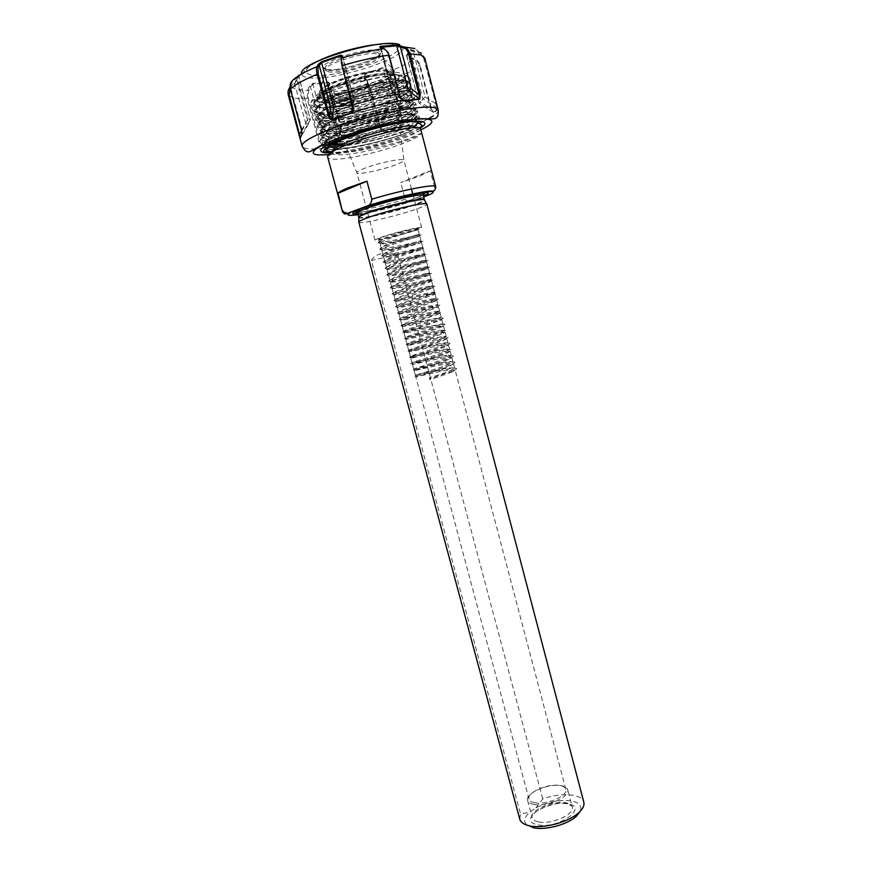 <?xml version="1.0" encoding="UTF-8"?>
<svg xmlns="http://www.w3.org/2000/svg" width="872" height="872" viewBox="0 0 872 872"><rect width="100%" height="100%" fill="white"/><g stroke="black" fill="none" stroke-linecap="round" stroke-linejoin="round"><path stroke-width="0.65" stroke-dasharray="4.36 3.27" d="M361.836 169.419C374.088 163.914 404.445 157.32 403.878 160.219L403.889 160.252C403.91 161.004 402.112 162.148 398.493 163.685C385.958 169.157 356.495 175.555 356.888 172.667L356.888 172.645C356.877 171.926 358.534 170.858 361.836 169.419M380.116 237.587C392.607 233.064 422.735 225.848 421.645 227.614L416.053 230.175C403.365 234.688 374.262 241.664 374.971 239.996L380.116 237.587M533.675 804.42C546.243 807.428 570.811 796.648 567.661 789.651C566.985 787.667 564.849 786.337 561.252 785.683C548.597 782.969 524.726 793.422 527.647 800.529C528.269 802.425 530.285 803.722 533.675 804.42M534.58 802.741C546.123 805.488 568.686 795.591 565.797 789.171C565.176 787.351 563.225 786.141 559.922 785.53C548.303 783.045 526.328 792.648 529.021 799.166C529.598 800.91 531.44 802.098 534.58 802.741M533.239 827.713C523.255 824.77 522.012 819.626 529.5 812.29L535.953 807.875C548.183 801.706 560.064 799.395 571.596 800.921C579.281 802.556 582.191 805.968 580.316 811.156M519.745 819.015L520.54 813.925L529.5 812.29M535.953 807.875L542.711 798.839C554.036 795.068 564.217 793.891 573.264 795.308C579.139 796.419 582.638 798.643 583.76 801.968M358.795 222.218L358.806 222.229C358.937 224.889 400.444 215.166 418.636 208.288C423.814 206.37 426.539 205.018 426.822 204.212L426.833 204.124M542.711 798.839L397.588 254.668C383.615 251.736 374.895 253.676 371.407 260.456L520.54 813.925M357.836 213.902C369.935 212.866 403.104 204.397 418.756 198.38L423.541 196.429M334.913 142.561C358.817 129.721 420.784 115.976 418.887 122.276L418.68 123.072C417.623 124.696 413.96 126.811 407.682 129.416C382.928 140.076 325.877 151.259 324.144 143.989L324.046 143.695C323.752 141.776 326.771 139.149 333.093 135.803C356.931 122.767 419.007 109.131 417.165 115.671L416.99 116.445C415.998 118.134 412.325 120.314 405.992 122.985C381.118 133.896 323.763 144.959 322.324 137.329L322.259 137.089C321.942 135.127 324.951 132.435 331.273 129.034C355.046 115.813 417.208 102.275 415.443 109.065L415.312 109.785C414.407 111.529 410.734 113.785 404.303 116.554C379.407 127.683 321.648 138.648 320.515 130.658L320.471 130.484C320.155 128.446 323.141 125.699 329.442 122.265C353.225 108.804 415.432 95.419 413.71 102.438L413.622 103.114C412.816 104.923 409.153 107.256 402.613 110.112C377.631 121.459 319.555 132.348 318.705 123.966L318.683 123.868C318.335 121.775 321.31 118.984 327.61 115.486C351.307 101.839 413.633 88.552 411.976 95.811L411.922 96.432C411.192 98.318 407.529 100.727 400.924 103.659C375.821 115.268 317.364 126.037 316.885 117.251C316.525 115.082 319.49 112.237 325.779 108.684C349.476 94.83 411.835 81.674 410.243 89.173L410.211 89.751C409.589 91.691 405.927 94.165 399.234 97.195C374.197 108.978 315.599 119.649 315.086 110.613L315.075 110.526C314.792 108.313 317.746 105.436 323.937 101.882C347.612 87.81 410.058 74.785 408.51 82.524L408.499 83.036C407.976 85.053 404.314 87.614 397.534 90.732L386.46 95.124C358.087 105.468 314.258 111.671 313.724 103.594L313.702 103.354C313.604 101.01 316.634 98.013 322.782 94.361C328.526 91.059 335.905 87.701 344.952 84.279C349.901 82.622 357.945 79.33 349.552 81.685L338.554 85.293L325.071 91.179C318.89 94.525 315.958 97.239 316.274 99.31L316.285 99.364C317.016 107.594 371.472 97.424 394.787 85.936C401.948 82.546 405.578 79.788 405.644 77.663L405.513 77.139C404.859 69.825 345.247 82.317 322.618 95.724C316.285 99.332 313.31 102.264 313.669 104.509L313.702 104.64C314.781 110.515 342.936 108.041 369.445 100.803C380.726 97.751 390.122 94.536 397.643 91.146C405.088 87.723 408.75 84.998 408.619 82.96L408.445 82.491C407.213 75.711 346.849 88.781 324.057 102.329C317.779 105.926 314.825 108.826 315.206 111.038L315.217 111.104C316.002 120.02 374.35 109.36 399.343 97.609C406.788 94.241 410.461 91.571 410.363 89.598L410.145 89.097C408.641 82.677 348.647 95.833 325.888 109.131C319.61 112.662 316.645 115.507 316.994 117.666L317.005 117.676C317.441 126.451 375.974 115.66 401.033 104.073C408.51 100.749 412.194 98.133 412.096 96.236L411.835 95.691C410.025 89.642 350.413 102.874 327.73 115.922C321.539 119.355 318.553 122.113 318.781 124.195L318.792 124.293C319.185 132.827 377.587 121.938 402.722 110.526C410.2 107.256 413.895 104.695 413.819 102.863L413.524 102.286C411.333 96.607 352.103 109.959 329.562 122.701C323.447 126.037 320.449 128.707 320.558 130.724L320.591 130.909C320.929 139.204 379.266 128.195 404.423 116.968C411.9 113.752 415.606 111.256 415.552 109.491L415.214 108.88C412.739 103.561 353.901 116.968 331.382 129.47C325.354 132.708 322.346 135.302 322.346 137.275L322.378 137.525C322.618 145.559 380.944 134.441 406.101 123.399C413.601 120.227 417.328 117.785 417.274 116.107L416.892 115.475C414.167 110.493 355.623 123.988 333.213 136.239C327.251 139.389 324.221 141.907 324.144 143.793L324.166 144.12C324.373 151.913 382.557 140.697 407.791 129.83C415.279 126.713 419.018 124.336 419.007 122.701L418.56 122.069M406.232 232.977L417.241 230.001C413.426 230.818 392.782 236.824 384.138 240.705L379.985 243.375C379.549 245.555 404.139 240.487 414.985 237.62L418.898 236.508C414.985 237.435 394.493 243.419 385.882 247.212L381.718 249.828C381.249 251.899 405.818 246.787 416.663 243.996L420.555 243.005C416.554 244.04 396.204 250.013 387.626 253.73L383.451 256.27C382.95 258.243 407.497 253.087 418.353 250.362L422.201 249.49C418.113 250.635 397.915 256.597 389.359 260.227L385.173 262.701C384.65 264.576 409.164 259.376 420.032 256.728L423.847 255.976C419.661 257.229 399.616 263.18 391.103 266.712L386.896 269.121C386.351 270.909 410.832 265.655 421.721 263.082L425.492 262.461C421.22 263.813 401.316 269.742 392.836 273.198L388.618 275.541C388.04 277.231 412.5 271.922 423.4 269.426L427.138 268.925C422.778 270.385 403.017 276.304 394.569 279.672L390.329 281.939C389.74 283.542 414.156 278.19 425.067 275.77L428.773 275.399L396.302 286.136L392.051 288.338C391.43 289.842 415.824 284.446 426.746 282.103L430.408 281.852L398.024 292.6L393.763 294.736C393.119 296.131 417.481 290.692 428.414 288.425L433.384 287.651L432.032 288.316L395.474 301.113C394.798 302.421 419.138 296.938 430.092 294.736L435.074 294.038L433.657 294.758L397.185 307.489C396.488 308.699 420.795 303.173 431.76 301.036L436.752 300.404L435.281 301.211L398.886 313.855C398.166 314.977 422.451 309.397 433.428 307.336L438.431 306.77L436.905 307.642L400.597 320.209C399.845 321.234 424.108 315.61 435.084 313.626L440.109 313.135L438.518 314.073L402.297 326.564C401.523 327.49 425.754 321.823 436.752 319.915L441.788 319.479L440.131 320.504L403.998 332.908C403.202 333.747 427.4 328.025 438.409 326.193L443.467 325.823L441.744 326.924C436.665 329.213 418.211 334.903 410.069 337.573L405.698 339.241C404.881 339.982 429.046 334.216 440.066 332.45L445.134 332.156L443.347 333.333C438.202 335.709 419.89 341.366 411.78 343.971L407.388 345.563L441.723 338.718L446.802 338.478L444.949 339.742C439.728 342.195 421.558 347.819 413.492 350.348L409.088 351.885C408.216 352.441 432.338 346.587 443.379 344.963L448.47 344.8L446.551 346.151C441.265 348.669 423.236 354.272 415.192 356.724L410.777 358.196C409.884 358.654 433.973 352.757 445.025 351.209L450.137 351.111L448.143 352.55C442.791 355.144 424.904 360.703 416.903 363.09L412.467 364.496C411.551 364.867 435.608 358.926 446.682 357.444L451.805 357.411L449.745 358.937C444.306 361.608 426.572 367.134 418.604 369.456L414.156 370.785C413.219 371.069 437.243 365.074 448.328 363.678L453.462 363.7L451.325 365.324C445.832 368.071 428.228 373.554 420.304 375.81L415.835 377.075C414.876 377.26 438.878 371.221 449.974 369.892L455.13 369.99L452.917 371.701L430.212 379.734L429.678 377.75C441.613 374.175 455.642 369.128 454.606 368.028L449.462 367.951C440.088 369.085 420.358 373.826 416.282 374.873L419.77 373.826C430.299 370.873 454.563 363.025 452.95 361.749L447.816 361.727C438.409 362.926 418.527 367.69 414.549 368.638L418.07 367.472C428.588 364.442 452.884 356.637 451.282 355.449L446.159 355.503C436.719 356.768 416.707 361.542 412.816 362.381L416.369 361.106C426.866 358.011 451.195 350.239 449.625 349.149L444.513 349.269C435.041 350.599 414.876 355.384 411.072 356.125L414.658 354.74C425.144 351.558 449.505 343.841 447.957 342.827L442.856 343.023L409.339 349.846L412.957 348.364C423.432 345.105 447.816 337.431 446.29 336.516L441.21 336.766L407.606 343.568L411.246 341.977C421.699 338.641 446.115 331.011 444.611 330.183L439.553 330.499L405.862 337.268L409.535 335.578C419.977 332.167 444.426 324.58 442.943 323.85L404.128 330.968L407.824 329.18C418.255 325.681 442.725 318.149 441.265 317.506L402.384 324.657L406.101 322.771C416.522 319.196 441.025 311.707 439.586 311.151L434.572 311.675C424.871 313.419 403.845 318.269 400.64 318.335L404.39 316.351C414.789 312.699 439.325 305.255 437.908 304.786L432.904 305.374C423.171 307.195 402.003 312.056 398.907 311.991L402.668 309.92C413.055 306.192 437.613 298.791 436.229 298.42L431.237 299.074C421.47 300.971 400.161 305.832 397.163 305.647L400.946 303.489C411.322 299.674 435.913 292.316 434.55 292.044L429.569 292.763C419.77 294.736 398.308 299.597 395.419 299.292L399.213 297.036C409.578 293.156 434.202 285.842 432.861 285.656L427.901 286.452C418.059 288.49 396.455 293.352 393.675 292.927L397.49 290.583L431.171 279.269L426.223 280.13C416.358 282.245 394.602 287.106 391.92 286.55L395.757 284.13C406.101 280.086 430.779 272.86 429.482 272.871L424.544 273.797C414.647 275.988 392.749 280.839 390.176 280.174L394.035 277.656C404.357 273.536 429.057 266.363 427.792 266.461L422.876 267.453C412.936 269.721 390.885 274.571 388.432 273.775L392.291 271.181C402.602 266.974 427.345 259.856 426.092 260.041L421.198 261.099C411.224 263.453 389.032 268.304 386.678 267.366L390.558 264.696C400.858 260.412 425.623 253.338 424.402 253.621L419.508 254.744C409.502 257.175 387.168 262.014 384.933 260.946L388.825 258.199C399.103 253.839 423.901 246.809 422.702 247.179L417.83 248.378C407.78 250.896 385.304 255.714 383.179 254.526L387.081 251.703C397.349 247.256 422.168 240.269 421.002 240.737L416.14 242.013C406.069 244.607 383.429 249.414 381.435 248.084L385.337 245.185C395.594 240.661 420.446 233.729 419.301 234.296L414.451 235.625C404.346 238.307 381.565 243.103 379.68 241.631L383.593 238.666C392.563 235.059 402.014 231.908 411.933 229.216C417.372 228.115 419.77 227.908 419.149 228.573L406.232 232.977C394.155 236.585 378.459 240.04 378.808 238.983L383.135 236.966C392.237 233.925 401.839 231.342 411.933 229.216M420.609 128.871L420.348 129.71C419.181 131.28 415.53 133.318 409.371 135.836C389.097 144.283 345.432 154.213 331.109 152.567M420.097 128.206C404.913 137.743 352.55 152.186 330.586 152.938C344.255 154.649 389.217 146.06 409.993 138.19L420.544 133.449L420.751 134.277C419.138 135.967 415.737 137.972 410.538 140.294C386.154 151.521 330.248 164.209 327.774 157.287L327.621 156.862M430.278 170.749L419.901 175.97L400.793 182.564L430.278 170.749L434.779 188.014C434.158 192.113 432.229 194.423 429.002 194.925M423.672 196.93L412.925 200.996C410.145 202.729 407.573 202.162 405.218 199.306L400.793 182.564M338.554 85.293C324.809 90.982 317.855 95.658 317.67 99.321L317.768 99.8C320.002 110.831 402.286 90.448 402.461 81.314L402.319 80.442C400.204 71.875 315.435 95.876 319.479 106.046L319.544 106.351C321.179 117.219 403.42 96.988 404.183 88.028L404.019 87.058C401.523 78.905 316.863 103.027 321.278 112.761L317.005 117.676M417.873 121.731C414.222 120.652 405.327 121.59 391.201 124.543M397.588 254.668L371.407 260.456M420.751 134.277L419.966 134.026L420.544 133.449M321.278 112.761L321.31 112.902C322.389 123.617 404.641 103.485 405.905 94.71L405.731 93.664C402.864 85.925 318.313 110.145 323.087 119.464L323.087 119.475C323.806 129.961 405.862 109.959 407.606 101.381L407.431 100.269C404.227 93.01 320.667 116.935 324.864 126.004L324.896 126.168C325.943 136.152 407.028 116.368 409.306 108.052L409.11 106.864C405.535 100.106 323.043 123.715 326.64 132.533L326.706 132.838C328.046 142.354 408.238 122.778 411.006 114.701L410.799 113.458C406.93 107.158 325.31 130.506 328.428 139.073L328.504 139.498C330.194 148.534 409.513 129.143 412.696 121.328L412.489 120.053C408.347 114.188 327.61 137.275 330.216 145.602L330.216 145.755M335.775 148.087C353.836 149.886 411.464 133.961 414.363 127.966L414.178 126.636M332.025 151.968L332.134 152.796C333.834 160.535 407.965 143.727 419.966 134.026M430.212 379.734L429.384 378.982L429.678 377.75M419.149 228.573L418.658 228.508C413.361 229.434 379.723 239.549 378.165 242.427L378.274 243.114C380.846 244.89 414.287 237.13 420.195 235.2C421.601 234.786 421.645 234.721 420.315 235.015C414.898 236.105 381.696 246.078 379.92 248.869L380.029 249.555C382.743 251.147 415.759 243.473 421.819 241.631C423.312 241.217 423.367 241.173 421.961 241.511C416.445 242.754 383.669 252.608 381.674 255.3L381.783 255.997C384.639 257.404 417.23 249.817 423.443 248.051L423.607 248.008C417.982 249.403 385.631 259.115 383.44 261.72L383.538 262.418C386.525 263.649 418.702 256.139 425.067 254.471C426.746 254.046 426.811 254.057 425.253 254.493C419.53 256.041 387.593 265.622 385.206 268.129L385.293 268.827C388.411 269.884 420.173 262.461 426.68 260.87C428.457 260.456 428.534 260.488 426.888 260.979C421.067 262.679 389.544 272.119 386.961 274.549L387.048 275.236C390.285 276.119 421.656 268.783 428.294 267.268C430.168 266.854 430.256 266.919 428.534 267.453C422.604 269.295 391.495 278.604 388.727 280.948L388.803 281.623C392.171 282.343 423.127 275.083 429.907 273.645C431.88 273.241 431.967 273.339 430.158 273.928C424.141 275.901 393.446 285.079 390.482 287.346L390.547 288C394.046 288.556 424.599 281.383 431.509 280.021C433.591 279.618 433.689 279.748 431.793 280.392C425.678 282.506 395.398 291.553 392.247 293.733L392.302 294.376C395.91 294.769 426.07 287.673 433.112 286.387C435.302 285.983 435.401 286.147 433.417 286.855C427.215 289.09 397.338 298.017 394.013 300.121L394.046 300.731C397.785 300.971 427.542 293.962 434.703 292.741C437.003 292.349 437.112 292.534 435.041 293.308C428.752 295.673 399.278 304.47 395.768 306.497L395.801 307.086C399.649 307.173 429.013 300.24 436.294 299.085C438.703 298.704 438.823 298.922 436.654 299.761C430.288 302.246 401.207 310.912 397.534 312.863L397.545 313.43C401.502 313.353 430.474 306.508 437.875 305.418C440.404 305.047 440.534 305.309 438.267 306.203C431.825 308.808 403.147 317.353 399.3 319.228L399.289 319.752C403.365 319.534 431.945 312.776 439.455 311.74C442.104 311.38 442.246 311.675 439.88 312.645L401.044 326.074C405.218 325.714 433.417 319.032 441.036 318.062C443.804 317.702 443.957 318.04 441.494 319.076C434.888 321.899 406.995 330.194 402.831 331.938L402.788 332.374C407.071 331.883 434.877 325.278 442.605 324.362C445.505 324.013 445.657 324.395 443.096 325.496C436.414 328.428 408.924 336.603 404.597 338.282L404.532 338.674C408.913 338.042 436.349 331.524 444.175 330.662C447.194 330.325 447.369 330.75 444.698 331.927C437.951 334.957 410.843 343.012 406.363 344.614L406.276 344.963C410.767 344.189 437.82 337.758 445.745 336.952C448.884 336.625 449.069 337.083 446.29 338.336C439.477 341.464 412.75 349.4 408.129 350.947L408.02 351.242C412.609 350.337 439.281 343.982 447.303 343.23C450.573 342.914 450.77 343.415 447.881 344.745C441.003 347.972 414.669 355.787 409.895 357.269C408.499 357.716 408.456 357.793 409.764 357.509C414.44 356.474 440.742 350.206 448.862 349.498C452.274 349.192 452.47 349.748 449.472 351.154C442.529 354.468 416.576 362.163 411.66 363.591C410.178 364.038 410.123 364.093 411.497 363.755C416.282 362.61 442.213 356.419 450.41 355.765C453.952 355.471 454.17 356.059 451.064 357.553C444.055 360.954 418.484 368.529 413.426 369.902L413.241 370C418.113 368.736 443.674 362.621 451.958 362.011C455.642 361.727 455.871 362.37 452.644 363.94C445.581 367.428 420.38 374.884 415.192 376.203L414.985 376.235C419.944 374.851 445.134 368.823 453.495 368.257C457.331 367.984 457.571 368.682 454.225 370.328L429.384 378.982M380.988 47.622L392.694 92.16L391.986 92.029L380.999 48.331L384.574 49.432L388.879 54.511M300.339 137.689L302.137 133.983L302.039 129.427L291.074 89.216C290.332 86.077 291.052 83.407 293.21 81.194L296.96 77.597L308.154 118.766L310.388 119.649L298.464 75.679L294.954 83.483L290.136 88.388M296.415 76.791L296.96 77.597L298.344 75.864L298.464 74.861L292.654 80.388L293.21 81.194M321.855 145.657L325.474 130.789L341.584 128.576L329.376 85.053L326.651 92.606L327.087 96.639L338.445 138.779L338.325 141.722L337.333 143.062L322.051 145.134L319.817 141.253L308.241 98.591L308.644 90.655L310.443 86.862L312.863 84.17L328.439 82.709L329.496 83.647L329.376 85.053L329.747 83.614L328.417 81.957L312.732 83.418L309.495 86.339L307.707 90.132L307.217 98.885L318.792 141.547L321.855 145.657L337.311 143.553L338.565 138.921L327.218 96.825L326.728 92.301L329.485 84.442M433.504 112.401L419.116 103.212L420.598 102.253L430.779 108.749L419.487 65.302C418.604 62.326 416.729 60.332 413.873 59.318L409.012 57.77L406.799 56.004L410.265 50.609L418.233 53.072C421.143 54.108 423.051 56.135 423.956 59.176L436.916 107.801C436.796 110.003 435.51 111.409 433.057 112.041L430.779 108.749L431.389 108.728L433.504 112.401C435.989 111.758 437.297 110.33 437.417 108.117L424.871 58.806C423.879 55.459 421.776 53.225 418.549 52.08L409.905 49.911L406.45 55.503L413.949 58.697C417.089 59.83 419.149 62.043 420.119 65.313L431.389 108.728M335.012 93.838L322.204 94.231L319.643 92.944L333.344 91.702L335.012 93.838C355.874 91.549 388.029 80.725 393.087 74.131C391.528 80.322 355.013 92.606 335.012 93.838M384.617 70.425L385.424 71.144L390.711 70.894L393.457 72.071L393.087 74.131L394.035 70.174L392.226 68.888L384.617 70.425L379.92 70.349C359.253 71.286 319.871 84.867 320.384 90.688L319.686 92.585M332.951 144.12L330.499 143.858L326.771 141.482C325.921 136.882 352.419 125.612 378.699 119.093C394.526 115.235 405.36 113.6 411.203 114.199L413.677 115.475C416.14 121.6 346.119 141.308 329.006 137.416L325.18 135.007C321.605 126.952 396.106 104.139 409.459 107.518L411.944 108.869C414.473 115.257 344.429 135.04 327.251 130.909L323.392 128.478C319.305 120.227 394.199 97.163 407.704 100.814L410.211 102.242C412.816 108.902 342.75 128.762 325.485 124.38L321.615 121.938C317.005 113.491 392.291 90.176 405.949 94.111L408.478 95.615C411.148 102.547 341.061 122.472 323.719 117.851L319.828 115.355C319.479 112.423 324.864 108.444 335.96 103.419L355.841 96.607C332.733 104.259 320.776 110.668 319.959 115.823L319.828 115.355M326.706 148.872L322.891 146.987L326.837 142.725C323.229 136.86 371.069 119.344 398.319 115.562L411.333 114.712L413.808 115.976L413.633 116.706C411.224 123.671 345.377 141.591 329.136 137.918L325.343 135.705C320.656 127.868 396.052 104.629 409.589 108.019L412.075 109.371L411.944 110.057C409.971 117.208 343.764 135.324 327.382 131.4L323.556 129.1C318.792 120.99 394.22 97.675 407.834 101.326L410.341 102.754L410.254 103.397C408.728 110.733 342.14 129.056 325.616 124.881L321.757 122.483C316.918 114.101 392.389 90.71 406.08 94.623L408.543 96.716C407.475 104.259 340.516 122.778 323.85 118.352L319.97 115.856M316.765 112.521L312.361 109.883C307.816 100.738 393.032 75.657 408.499 81.75L411.41 83.941C414.767 93.348 336.33 116.848 316.765 112.521M320.384 90.688C323.675 84.41 358.316 72.463 379.92 70.349M327.927 71.613L325.627 69.956C322.858 64.103 368.867 50.238 378.165 54.195L379.996 55.688C382.328 61.639 338.423 75.003 327.927 71.613M414.026 119.66L416.413 121.208C416.98 126.276 371.2 141.002 344.157 143.651M326.88 142.888L331.36 145.035M340.876 145.21C351.885 144.392 364.66 142.245 379.222 138.768L396.019 134.288C402.166 132.795 410.952 128.882 411.54 130.876C390.754 140.447 342.271 151.815 329.049 149.472L326.292 148.665M335.96 103.419C357.934 91.963 397.915 82.001 407.736 83.287L411.05 84.301L408.085 82.589C392.901 77.499 310.596 102.416 315.446 111.747L319.893 114.417C337.726 118.679 407.976 98.787 408.151 90.405L405.306 88.159C395.746 86.949 379.266 89.761 355.841 96.607M327.087 96.639L369.565 87.135L380.661 129.001L384.378 132.435L402.112 126.713L403.311 121.666L392.237 79.483L386.645 68.877L382.743 67.591L364.932 73.695L363.951 76.627L366.153 79.439L369.565 87.135L366.785 79.886L364.3 76.431L365.248 74.371L382.928 68.332L386.078 69.727L388.214 72.594L391.31 79.635L402.395 121.829L401.774 126.32L384.247 131.977L381.773 130.299L369.935 86.851M289.995 87.211L296.752 79.81L298.442 74.894L310.388 119.584L302.115 134.037M296.752 79.81L308.525 123.78L300.044 138.474M322.891 146.987L322.749 146.278L325.31 147.041C325.703 144.937 329.834 142.071 337.693 138.463M339.317 137.732C360.289 128.293 401.665 118.341 412.598 119.497M411.54 130.876C390.83 140.076 342.293 151.238 327.567 149.003M322.749 146.278L323.675 144.36M324.046 143.945C332.875 132.402 415.911 110.428 419.334 116.957L419.552 118.429C416.129 127.759 323.381 150.693 321.07 140.327L320.961 139.76C317.419 129.797 413.742 102.558 417.655 110.373L417.873 111.769C414.996 121.404 321.179 144.589 319.25 133.656L319.174 133.231C315.01 122.985 412.445 95.419 415.977 103.779L416.184 105.109C413.862 115.039 318.978 138.463 317.43 126.963L317.386 126.702C312.59 116.15 411.137 88.268 414.287 97.184L414.494 98.427C412.728 108.673 316.765 132.337 315.62 120.26L315.599 120.162C310.16 109.316 409.829 81.107 412.598 90.579L412.794 91.734C411.617 102.253 315.043 126.113 313.822 113.622L313.8 113.534C308.23 102.286 408.565 73.967 410.897 83.984L411.05 84.301M384.378 132.435L377.413 120.282L397.501 113.142L386.078 69.727L386.645 68.877M364.932 73.695L377.413 120.282L375.963 120.38L380.661 129.001M402.112 126.713L395.081 114.505L382.743 67.591M363.951 76.627L376.028 120.173M388.214 72.594L388.759 71.744C400.215 67.22 408.608 62.871 413.949 58.697L413.873 59.318M327.556 88.802L327.665 88.192L366.153 79.439L366.785 79.886M397.501 113.142L402.395 121.829L403.311 121.666M406.428 55.154L419.149 103.158L425.078 96.879L413.274 51.481L413.601 50.5M406.799 56.004L419.116 103.223L432.915 112.03M312.732 83.418L325.474 130.789L322.313 130.713L319.817 141.253L318.792 141.547M437.417 108.117L422.8 98.765L409.905 49.911M409.099 57.16L420.598 102.253M418.233 53.072L418.484 51.612L414.865 48.527M425.078 96.879L435.444 103.517L436.36 103.179M337.311 143.553L340.843 128.849L328.417 81.957M309.495 86.339L310.443 86.862L322.313 130.713M291.27 87.004L296.338 89.38L308.644 90.655M341.017 128.358L338.565 138.921M351.231 101.871L352.822 101.348L341.41 58.631M341.65 66.01L341.334 59.089L342.434 56.44L354.043 99.942L352.822 101.348L352.299 105.861M342.707 55.895L354.043 99.942M341.617 58.053L341.334 59.089M301.69 131.192L305.93 123.802L308.525 123.78L310.388 119.649L301.81 134.659M400.891 98.634L392.694 92.16L398.624 91.538M380.203 47.371L380.999 48.331L380.508 47.48M305.93 123.802L294.311 83.014M301.298 129.47L302.039 129.427L308.154 118.766M384.574 49.432L384.083 48.581M538.34 821.849C534.939 821.086 532.912 819.735 532.28 817.783C529.282 810.415 553.088 799.853 565.764 802.752C569.372 803.472 571.52 804.856 572.217 806.916C575.433 814.154 550.941 825.065 538.34 821.849M567.607 803.712C547.921 799.221 516.388 820.661 537.457 824.759C557.982 829.697 589.625 807.014 567.607 803.712M387.103 90.546C369.401 99.8 327.109 107.986 327.087 101.959C326.88 100.476 329.093 98.503 333.725 96.051C350.915 86.557 395.332 78.022 394.624 84.159C394.798 85.794 392.291 87.919 387.103 90.546M326.88 90.743C314.716 98.209 317.55 101.272 335.393 99.942C352.125 98.187 377.271 91.124 390.482 84.442C403.889 76.965 401.948 73.64 384.65 74.458C367.581 75.951 339.731 83.821 326.88 90.743M358.763 217.455L358.774 217.629C358.904 220.322 399.103 210.959 416.685 204.222C421.677 202.348 424.304 201.018 424.566 200.211L424.457 199.928M358.708 217.15C358.599 219.918 398.907 210.555 416.522 203.786C421.721 201.835 424.337 200.473 424.392 199.688L424.37 199.612M357.607 213.041C357.683 215.864 397.905 206.566 415.454 199.743C420.642 197.77 423.269 196.374 423.312 195.557L423.291 195.502M357.433 212.517C366.36 212.528 400.946 203.939 416.74 197.824L423.225 195.001M424.795 192.941L414.353 193.693M410.025 194.489C395.398 197.301 372.998 203.547 362.272 207.798L355.013 211.515M326.455 90.786C314.127 98.351 317.005 101.457 335.088 100.095C352.037 98.318 377.489 91.168 390.874 84.41C404.466 76.834 402.504 73.455 384.988 74.284C367.69 75.799 339.459 83.766 326.455 90.786M342.456 211.602C343.208 212.605 347.557 212.485 355.536 211.242M356.768 211.046C371.08 208.55 387.233 204.648 405.218 199.306M369.445 100.803L386.46 95.124M434.779 188.014L435.695 186.63M358.043 214.654C374.393 211.94 392.683 207.383 412.925 200.996M296.981 78.556L301.625 73.902C301.821 75.461 303.38 76.583 306.312 77.27C326.956 83.265 407.867 58.37 402.842 47.273L399.812 44.799M395.387 45.006C416.805 51.993 331.567 81.161 309.876 74.752C300.622 71.057 308.525 64.365 333.605 54.663C357.291 46.281 386.939 41.758 395.387 45.006M438.169 109.807L438.245 110.101C438.453 111.638 436.796 113.567 433.308 115.911M427.705 119.17L422.593 121.666M418.996 123.257C387.942 136.893 327.185 151.063 308.339 148.807C304.818 148.458 302.769 147.651 302.192 146.376M328.526 154.736C352.659 152.851 400.063 140.098 420.882 129.895M325.975 69.15C339.121 73.324 392.607 54.903 378.601 50.849C366.164 45.889 309.277 65.869 325.975 69.15M377.74 52.614L379.582 54.129C381.925 60.114 338.02 73.488 327.512 70.065L325.212 68.43C322.237 62.566 368.409 48.614 377.74 52.614M390.689 71.755L393.043 73.564C395.866 80.976 336.984 98.721 322.618 94.917L319.446 92.923C316.024 86.808 365.673 70.272 385.424 71.144L390.689 71.755M392.869 74.938C410.799 79.494 339.917 103.245 322.4 98.83C315.054 96.247 321.703 91.113 342.315 83.44C361.706 76.769 385.86 72.779 392.869 74.938M323.218 97.119C337.551 100.858 396.433 83.134 393.632 75.788L391.288 74.011C379.102 69.248 316.089 88.039 320.046 95.146L323.218 97.119M315.326 107.212L310.923 104.629C305.396 95.408 391.365 69.891 407.071 76.267L410.004 78.535C413.426 88.181 334.957 111.758 315.326 107.212M318.029 101.534C309.178 98.525 317.037 92.443 341.617 83.276C364.801 75.297 393.664 70.545 401.796 73.161C422.473 78.698 338.892 106.613 318.029 101.534M398.319 115.562L378.699 119.093M423.956 59.176L424.817 58.25C422.07 53.486 420.653 51.59 420.577 52.549L402.842 47.273C399.616 46.292 401.251 47.404 395.746 44.897C392.662 43.905 387.844 43.622 381.282 44.058M288.327 95.222L294.551 98.242L308.241 98.591M391.31 79.635L392.237 79.483C404.99 74.545 414.287 69.825 420.119 65.313L419.487 65.302M333.344 91.702C354.206 90.448 392.215 77.652 393.872 71.112M353.781 99.506L352.822 107.834M400.041 96.923L392.138 90.677M290.322 89.227L291.074 89.216M527.647 800.529L532.28 817.783C528.726 813.064 553.6 800.561 566.538 803.842C571.051 805.281 572.948 806.306 572.217 806.916L567.661 789.651M374.971 239.996L356.888 172.667L327.087 101.959C322.662 95.473 321.659 98.754 319.697 96.847C319.762 95.364 322.182 93.326 326.956 90.732C346.184 79.712 397.948 69.738 398.624 76.06C397.697 78.731 395.288 76.344 394.624 84.159L397.839 110.559M411.475 189.028L403.889 160.252L397.861 110.755M421.645 227.614L412.772 193.976M357.084 210.512L362.948 207.59C379.702 200.429 424.272 190.848 422.637 193.094M423.225 194.936L416.467 197.791C400.88 203.786 367.701 212.038 357.891 212.408M405.644 77.663L401.491 76.638C399.932 76.736 401.621 78.709 390.939 84.399C376.203 91.277 359.166 96.312 339.84 99.506C330.226 100.967 323.272 100.858 318.978 99.179L316.274 99.31M565.797 789.171L455.13 369.99M454.606 368.028L453.462 363.7M452.95 361.749L451.805 357.411M451.282 355.449L450.137 351.111M449.625 349.149L448.47 344.8M447.957 342.827L446.802 338.478M446.29 336.516L445.134 332.156M444.611 330.183L443.467 325.823M442.943 323.85L441.788 319.479M441.265 317.506L440.109 313.135M439.586 311.151L438.431 306.77M437.908 304.786L436.752 300.404M436.229 298.42L435.074 294.038M434.55 292.044L433.384 287.651M432.861 285.656L431.695 281.264M431.171 279.269L430.005 274.865M429.482 272.871L428.316 268.456M427.792 266.461L426.626 262.047M426.092 260.041L424.926 255.616M424.402 253.621L423.225 249.185M422.702 247.179L421.536 242.754M421.002 240.737L419.824 236.301M419.301 234.296L418.124 229.848M415.312 375.113L414.156 370.785M413.633 368.823L412.467 364.496M411.944 362.534L410.777 358.196M410.254 356.223L409.088 351.885M408.554 349.912L407.388 345.563M406.864 343.59L405.698 339.241M405.164 337.268L403.998 332.908M403.464 330.924L402.297 326.564M401.763 324.58L400.597 320.209M400.063 318.236L398.886 313.855M398.351 311.871L397.185 307.489M396.651 305.505L395.474 301.113M394.94 299.129L393.763 294.736M393.228 292.741L392.051 288.338M391.517 286.354L390.329 281.939M389.795 279.945L388.618 275.541M388.073 273.536L386.896 269.121M386.361 267.115L385.173 262.701M384.628 260.695L383.451 256.27M382.906 254.264L381.718 249.828M381.184 247.822L379.985 243.386M379.451 241.37L378.808 238.983M529.021 799.166L415.835 377.075M313.724 103.594L313.669 104.509M313.702 103.354L317.67 99.321M402.461 81.314L408.499 83.036M319.479 106.046L315.075 110.526M404.183 88.028L410.211 89.751M405.905 94.71L411.922 96.432M316.994 117.666L323.087 119.464L318.705 123.966M407.606 101.381L413.622 103.114M324.896 126.168L320.515 130.658M409.306 108.052L415.312 109.785M326.706 132.838L322.324 137.329M411.006 114.701L416.99 116.445M328.504 139.498L324.144 143.989M412.696 121.328L417.83 122.832M330.325 146.158L326.215 150.387M414.363 127.966L420.348 129.71M332.134 152.796L327.774 157.287M316.285 99.364L317.768 99.8M405.513 77.139L402.319 80.442M313.702 104.64L319.544 106.351M408.445 82.491L404.019 87.058M315.217 111.104L321.31 112.902M410.145 89.097L405.731 93.664M411.835 95.691L407.431 100.269M318.781 124.195L324.864 126.004M413.524 102.286L409.11 106.864M320.558 130.724L326.64 132.533M415.214 108.88L410.799 113.458M322.346 137.275L328.428 139.073M416.892 115.475L412.489 120.053M324.144 143.793L327.283 144.73M417.241 230.001L418.658 228.508M380.116 243.026L378.165 242.427M418.898 236.508L420.315 235.015M381.871 249.457L379.92 248.869M420.555 243.005L421.961 241.511M383.625 255.888L381.674 255.3M422.201 249.49L423.607 248.008M385.38 262.309L383.44 261.72M423.847 255.976L425.253 254.493M387.135 268.729L385.206 268.129M425.492 262.461L426.888 260.979M388.89 275.138L386.961 274.549M427.138 268.925L428.534 267.453M390.645 281.536L388.727 280.948M428.773 275.399L430.158 273.928M392.4 287.923L390.482 287.346M430.408 281.852L431.793 280.392M394.155 294.311L392.247 293.733M432.032 288.316L433.417 286.855M395.91 300.698L394.013 300.121M433.657 294.758L435.041 293.308M397.665 307.075L395.768 306.497M435.281 301.211L436.654 299.761M399.42 313.44L397.534 312.863M436.905 307.642L438.267 306.203M401.185 319.795L399.3 319.228M438.518 314.073L439.88 312.645M402.94 326.15L401.066 325.583M440.131 320.504L441.494 319.076M404.695 332.505L402.831 331.938M441.744 326.924L443.096 325.496M406.45 338.837L404.597 338.282M443.347 333.333L444.698 331.927M408.205 345.181L406.363 344.614M444.949 339.742L446.29 338.336M409.96 351.503L408.129 350.947M446.551 346.151L447.881 344.745M411.726 357.825L409.895 357.269M448.143 352.55L449.472 351.154M413.481 364.136L411.66 363.591M449.745 358.937L451.064 357.553M415.236 370.447L413.426 369.902M451.325 365.324L452.644 363.94M417.001 376.748L415.192 376.203M452.917 371.701L454.225 370.328M451.729 367.722L453.495 368.257M416.282 374.873L414.985 376.235M450.17 361.477L451.958 362.011M414.549 368.638L413.241 370M448.611 355.22L450.41 355.765M412.816 362.381L411.497 363.755M447.053 348.953L448.862 349.498M411.072 356.125L409.764 357.509M445.494 342.685L447.303 343.23M409.339 349.846L408.02 351.242M443.924 336.396L445.745 336.952M407.606 343.568L406.276 344.963M442.355 330.107L444.175 330.662M405.862 337.268L404.532 338.674M440.774 323.806L442.605 324.362M404.128 330.968L402.788 332.374M439.194 317.495L441.036 318.062M402.384 324.657L401.044 326.074M437.602 311.173L439.455 311.74M400.64 318.335L399.289 319.752M436.022 304.851L437.875 305.418M398.907 311.991L397.545 313.43M434.42 298.507L436.294 299.085M397.163 305.647L395.801 307.086M432.828 292.164L434.703 292.741M395.419 299.292L394.046 300.731M431.226 285.809L433.112 286.387M393.675 292.927L392.302 294.376M429.613 279.443L431.509 280.021M391.92 286.55L390.547 288M428.01 273.067L429.907 273.645M390.176 280.174L388.803 281.623M426.386 266.679L428.294 267.268M388.432 273.775L387.048 275.236M424.773 260.292L426.68 260.87M386.678 267.366L385.293 268.827M423.149 253.883L425.067 254.471M384.933 260.946L383.538 262.418M421.525 247.474L423.443 248.051M383.179 254.526L381.783 255.997M419.89 241.043L421.819 241.631M381.435 248.084L380.029 249.555M418.255 234.612L420.195 235.2M379.68 241.631L378.274 243.114M338.325 141.722L341.562 128.642M341.584 128.576L329.496 83.647M319.643 92.944L325.627 69.956L325.212 68.43L323.97 67.874L326.019 69.139C337.17 73.194 383.876 57.563 380.334 53.05L379.582 54.129L379.996 55.688M319.959 91.549L319.446 97.217L322.422 98.83C336.952 102.722 396.967 84.486 395.114 77.314L393.632 75.788L393.457 72.071C394.46 72.561 394.645 71.929 394.035 70.174L379.985 55.655M312.394 110.036L310.923 104.629C310.737 103.027 311.086 101.643 311.969 100.498C311.587 99.299 313.582 99.648 317.942 101.566C332.45 104.509 381.533 92.367 398.733 81.641C407.06 75.079 405.415 74.894 407.137 75.493L410.004 78.535L411.41 83.941M416.413 121.208L418.026 122.625M419.715 128.02C405.436 137.841 348.44 153.134 329.387 152.742M326.837 142.725L326.804 141.809M315.446 111.747L312.361 109.883M408.085 89.685L411.377 83.799M326.771 141.482L320.961 139.76M416.053 120.38L417.176 119.202M417.383 118.995L419.334 116.957M417.655 110.373L413.306 114.897M319.174 133.231L325.18 135.007M415.977 103.779L411.617 108.302M317.386 126.702L323.392 128.478M414.287 97.184L409.927 101.697M315.599 120.162L321.615 121.938M412.598 90.579L408.238 95.103M313.822 113.622L319.839 115.387M419.552 118.429L413.633 116.706M321.07 140.327L325.387 135.89M417.873 111.769L411.944 110.057M319.25 133.656L323.577 129.22M416.184 105.109L410.254 103.397M317.43 126.963L321.768 122.527M414.494 98.427L408.543 96.716M315.62 120.26L319.959 115.823M412.794 91.734L408.151 90.405M313.8 113.534L315.468 111.845M301.625 73.902L304.328 71.428C303.478 70.49 308.274 66.926 318.738 60.713M376.006 120.445L381.773 130.299M364.3 76.431L375.963 120.38M406.853 56.135L406.45 55.503M329.747 83.614L329.529 84.453M352.964 109.676L354.065 100.106M380.192 47.611L391.79 91.734M391.855 91.887L401.796 99.746M379.778 47.153L380.465 47.993"/><path stroke-width="1.31" d="M358.795 222.218L358.784 222.153C358.763 221.444 361.182 220.18 366.033 218.327C384.051 211.297 428.414 200.985 426.833 204.124L583.76 801.968C584.632 805.139 583.052 808.638 579.008 812.442C569.133 822.045 543.42 829.054 529.686 825.871L529.359 825.795C524.007 824.574 520.835 822.427 519.832 819.353L519.745 819.015M580.316 811.156L576.566 816.05C567.912 824.476 545.556 830.558 533.522 827.768L533.239 827.713M423.541 196.429L426.452 194.925C439.259 187.971 383.756 199.732 360.583 209.062C353.007 212.081 350.904 213.738 354.261 214.043L357.836 213.902M331.109 152.567L326.215 150.387M391.201 124.543C368.921 129.568 350.195 135.716 335.033 142.997C329.158 146.049 326.128 148.48 325.932 150.311L325.834 150.278C325.561 148.425 328.591 145.853 334.913 142.561M325.954 150.703C326.204 151.848 327.752 152.589 330.608 152.927L324.755 152.883C314.628 150.758 323.904 144.687 352.571 134.659C379.669 125.808 413.066 119.595 422.004 121.535C426.397 122.527 425.765 124.751 420.097 128.206M338.042 193.235C339.077 191.982 342.14 190.292 347.22 188.156L366.949 181.202L338.042 193.235L342.413 211.46L327.621 156.862C327.36 155.074 330.39 152.556 336.734 149.308C360.637 136.697 422.549 122.799 420.609 128.871L435.695 186.63M332.025 151.968C330.957 143.695 409.764 121.295 414.178 126.636L418.56 122.069L417.873 121.731M342.772 210.708C344.113 213.03 345.704 213.902 347.547 213.324L367.243 205.945C369.957 205.302 371.472 203.067 371.777 199.241L366.949 181.202M366.196 206.392C399.877 195.023 447.587 186.586 429.002 194.925L423.672 196.93M330.216 145.755L330.325 146.158C330.826 147.215 332.635 147.869 335.775 148.087M388.879 54.511L400.041 96.923L401.796 99.746L403.474 100.672L419.203 98.918L419.214 94.83L408.532 53.835C407.627 50.707 406.112 48.756 403.998 48.004L396.771 45.813L380.203 47.371M344.157 143.651L332.951 144.12M331.36 145.035L340.876 145.21M414.865 48.527L404.586 47.077C406.962 47.916 408.652 50.064 409.644 53.519L420.315 94.514L419.661 99.223L403.747 101.01L399.976 96.727L388.073 52.483L384.083 48.581L379.778 47.153L380.432 46.281L396.509 45.137L404.586 47.077L403.998 48.004M342.434 56.44L340.68 55.895L321.605 62.577L317.997 67.231L316.983 66.664L318.138 64.495L321.419 61.879L340.625 55.143L342.707 55.895L341.617 58.053C340.996 59.569 341.137 62.108 342.042 65.672L353.225 107.529C353.858 109.828 353.313 111.681 351.58 113.109L332.134 119.562C330.237 119.333 328.984 118.091 328.395 115.802L317.201 74.294C316.296 70.763 316.22 68.212 316.983 66.664C304.917 71.678 296.807 76.256 292.654 80.388C290.289 82.818 289.515 85.772 290.322 89.227L301.298 129.47L301.875 134.462L300.055 138.594M300.044 138.474L288.327 95.222C287.597 92.203 288.152 89.544 289.995 87.211M326.292 148.665L325.31 147.041M337.693 138.463L339.317 137.732M412.598 119.497L414.026 119.66M327.567 149.003L326.706 148.872M321.419 61.879L333.758 107.736L351.231 101.871M317.997 67.231L318.247 74.131L329.442 115.627L332.287 119.104L351.503 112.728L352.964 109.676L342.042 65.672C358.577 60.757 374.252 57.236 389.054 55.121L389.13 55.361M332.134 119.562L333.758 107.736L330.543 107.3L319.163 65.062L318.138 64.495M340.625 55.143L341.41 58.631M330.543 107.3L329.442 115.627L328.395 115.802M351.58 113.109L352.299 105.861M290.136 88.388L289.177 94.874L300.339 137.689M398.624 91.538L408.456 90.514L396.509 45.137M401.022 45.998L400.422 46.914L411.322 88.693L408.456 90.514L419.661 99.223M301.69 131.192L299.085 134.582M380.988 47.622L380.432 46.281M420.315 94.514L419.214 94.83L411.322 88.693M400.891 98.634L403.747 101.01M426.637 203.874L424.566 200.211C426.942 196.81 383.44 206.784 365.76 213.782C360.866 215.667 358.545 216.954 358.774 217.629L358.806 222M424.457 199.928L424.392 199.688C425.874 196.549 383.059 206.424 365.684 213.313C361.008 215.122 358.675 216.387 358.697 217.084L358.708 217.15M424.37 199.612L423.312 195.557C424.762 192.32 381.925 202.141 364.561 209.117C359.885 210.948 357.553 212.234 357.585 212.964L357.607 213.041M423.225 195.001L424.795 192.941M414.353 193.693L410.025 194.489M347.547 213.324C345.465 214.632 343.753 214.011 342.413 211.46L342.456 211.602M355.536 211.242L356.768 211.046M367.243 205.945C389.915 198.478 422.582 191.284 431.368 190.968C434.082 191.578 435.542 190.172 435.728 186.75C436.785 183.36 401.207 190.172 371.777 199.241M350.435 212.539C345.476 215.384 348.015 216.093 358.043 214.654M355.013 211.515L357.433 212.517M434.725 107.714L438.245 110.101C438.289 114.842 437.82 117.175 436.828 117.099C436.327 118.538 434.082 119.104 430.081 118.799L421.198 118.723C411.628 119.486 399.43 121.448 384.607 124.587L340.974 137.144C328.886 141.744 320.318 145.58 315.25 148.643C310.792 151.652 308.023 152.578 306.966 151.423C306.105 151.859 304.47 150.071 302.094 146.027C300.807 141.144 324.711 129.732 357.727 120.173C390.7 110.581 424.838 105.218 434.725 107.714M433.308 115.911L427.705 119.17M422.593 121.666L418.996 123.257M420.882 129.895C432.076 124.424 434.714 120.903 428.784 119.344C418.833 117.066 380.672 124.14 349.727 134.266C318.629 144.37 305.113 153.941 318.378 154.933L328.526 154.736M438.169 109.807L424.817 58.25L421.045 54.958L408.532 53.835M318.247 74.131L317.201 74.294C303.674 79.81 294.714 84.791 290.322 89.227M341.617 58.053C356.506 53.65 370.665 50.489 384.083 48.581M399.812 44.799C383.658 36.929 296.807 62.849 301.625 73.902M302.192 146.376L300.044 138.539M289.177 94.874L288.327 95.222M412.772 193.976L411.475 189.028M576.566 816.05L579.008 812.442M533.522 827.768L529.686 825.871M358.784 222.153L519.832 819.353M357.084 210.512L358.763 217.455M422.637 193.094L423.291 195.502M426.452 194.925L423.225 194.936M357.891 212.408L356.321 212.495L354.261 214.043M417.83 122.832L418.68 123.072M327.283 144.73L329.856 145.493M325.932 150.311L331.851 152.077M418.026 122.625L422.081 125.317L419.715 128.02M329.387 152.742L325.692 152.502L323.458 151.357L325.409 147.793M318.738 60.713C326.826 56.844 336.57 53.334 347.983 50.173C360.082 47.088 367.897 45.224 381.282 44.058"/></g></svg>
